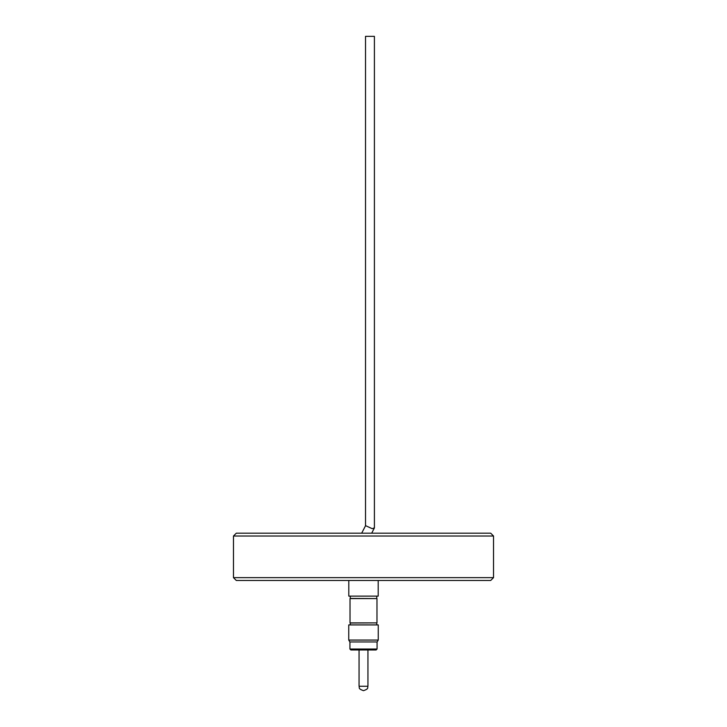 <?xml version="1.0" encoding="UTF-8"?>
<svg xmlns="http://www.w3.org/2000/svg" width="727" height="727" viewBox="0 0 727 727"><rect width="100%" height="100%" fill="white"/><g stroke="black" fill="none" stroke-linecap="round" stroke-linejoin="round"><path stroke-width="1.09" d="M355.73 640.06L378.249 640.06L378.249 624.92L348.751 624.92L348.751 640.06L355.73 640.06M378.249 640.06L377.159 641.95L349.841 641.95L348.751 640.06M367.944 686.252L367.944 649.983L376.123 649.983L350.877 649.983L359.056 649.983L359.056 686.252L367.944 686.252C367.099 687.588 369.525 688.596 363.545 690.65L363.536 690.65M350.26 596.122L350.26 598.448L376.977 598.585L350.023 598.585L350.023 622.894L376.977 622.894L376.977 598.585M350.26 624.92L350.26 623.03L376.977 622.894M378.204 580.473L378.204 596.122L348.796 596.122L348.796 580.473M365.572 525.657L372.26 528.702L374.405 527.811L374.405 36.35L365.517 36.35L365.517 525.903M493.533 536.026L490.698 533.191L236.302 533.191L233.467 536.026L233.467 577.638L493.533 577.638L493.533 536.026L233.467 536.026M493.533 577.638L490.698 580.473L236.302 580.473L233.467 577.638M349.932 641.95L349.932 649.038L377.068 649.038L376.123 649.983M377.068 641.95L377.068 649.038M359.056 686.252C359.901 687.588 357.475 688.596 363.455 690.65M376.74 624.92L376.74 623.03M376.74 598.448L376.74 596.122M365.517 525.775L361.673 533.191M374.35 528.056L371.688 533.191M349.932 649.038L350.877 649.983"/></g></svg>
